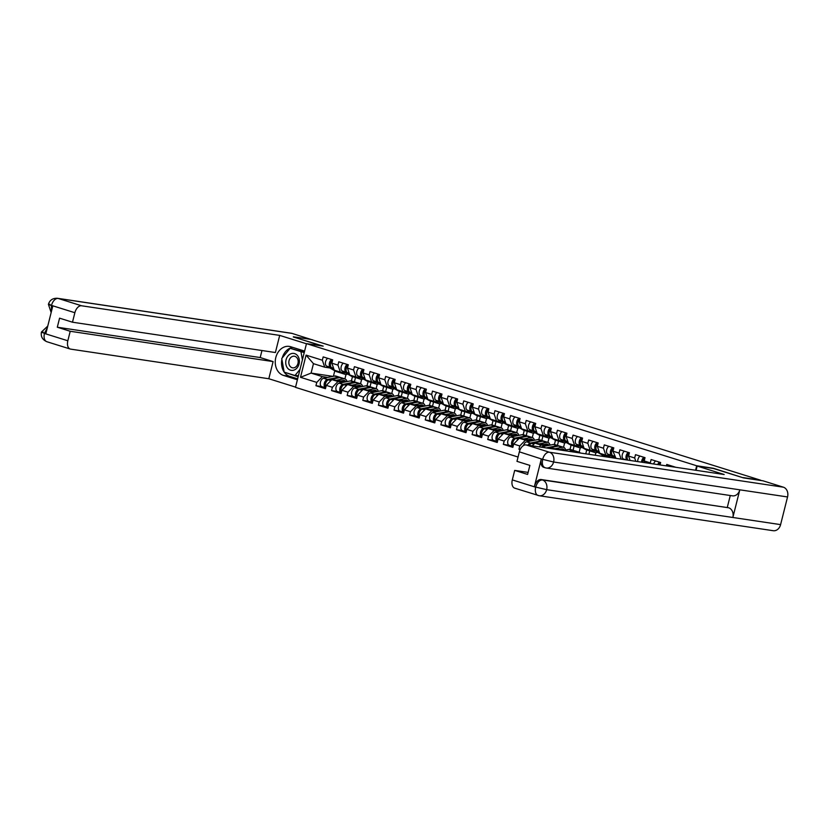 <?xml version="1.0" encoding="UTF-8"?>
<svg xmlns="http://www.w3.org/2000/svg" width="829" height="829" viewBox="0 0 829 829"><rect width="100%" height="100%" fill="white"/><g stroke="black" fill="none" stroke-linecap="round" stroke-linejoin="round"><path stroke-width="1.24" d="M743.198 477.805L713.406 468.271L696.702 465.774L306.481 343.631L295.497 387.361L518.052 457.028M601.999 456.261L602.351 454.852M585.761 453.836L586.735 449.96M570.041 449.359L571.119 445.08M554.425 444.479L555.503 440.189M538.809 439.588L539.886 435.298M523.192 434.697L524.26 430.406M507.576 429.805L508.643 425.526M491.949 424.925L493.027 420.635M476.333 420.034L477.411 415.743M460.717 415.142L461.794 410.852M445.1 410.251L446.178 405.972M429.484 405.371L430.562 401.081M413.868 400.48L414.946 396.189M398.252 395.588L399.329 391.298M382.635 390.697L383.713 386.418M367.019 385.817L368.097 381.527M696.702 465.774L695.583 470.24M675.863 467.297L666.744 464.447L666.392 465.877M530.788 440.976L525.368 440.168L519.793 445.95L518.954 449.266L520.135 449.629M519.793 445.95L513.679 444.033L512.85 447.349L503.338 444.375L509.068 445.235M515.172 436.095L509.752 435.277L504.177 441.059L503.338 444.375M504.177 441.059L498.063 439.152L497.234 442.468L487.721 439.484L493.452 440.344M499.555 431.204L494.136 430.396L488.561 436.168L487.721 439.484M488.561 436.168L482.447 434.261L481.618 437.577L472.105 434.603L477.836 435.453M483.939 426.313L478.52 425.505L472.934 431.287L472.105 434.603M472.934 431.287L466.831 429.37L466.002 432.686L456.489 429.712L462.219 430.562M468.323 421.422L462.903 420.614L457.318 426.396L456.489 429.712M457.318 426.396L451.214 424.489L450.385 427.795L440.873 424.821L446.603 425.681M452.707 416.541L447.287 415.723L441.702 421.505L440.873 424.821M441.702 421.505L435.598 419.598L434.769 422.914L425.256 419.93L430.987 420.79M437.09 411.65L431.671 410.842L426.085 416.624L425.256 419.93M426.085 416.624L419.982 414.707L419.153 418.023L409.64 415.049L415.37 415.899M421.474 406.759L416.054 405.951L410.469 411.733L409.64 415.049M410.469 411.733L404.365 409.816L403.536 413.132L394.024 410.158L399.754 411.018M405.858 401.868L400.438 401.06L394.853 406.842L394.024 410.158M394.853 406.842L388.749 404.935L387.92 408.241L378.407 405.267L384.138 406.127M390.241 396.987L384.822 396.169L379.236 401.951L378.407 405.267M379.236 401.951L373.133 400.044L372.294 403.36L362.791 400.376L368.511 401.236M374.625 392.096L369.206 391.288L363.62 397.07L362.791 400.376M363.62 397.07L357.517 395.153L356.677 398.469L347.175 395.495L352.895 396.345M359.009 387.205L353.579 386.397L348.004 392.179L347.175 395.495M348.004 392.179L341.9 390.262L341.061 393.578L331.559 390.604L337.279 391.464M343.393 382.314L337.963 381.506L332.388 387.288L331.559 390.604M332.388 387.288L326.284 385.381L325.445 388.697L315.942 385.713L321.662 386.573M327.766 377.433L322.346 376.625L316.771 382.397L315.942 385.713M316.771 382.397L300.502 377.309L306.077 355.123L322.346 360.221L324.719 367.185L329.88 367.962M660.039 464.934L660.64 462.53L651.128 459.556L650.299 462.872L644.195 460.955L645.024 457.649L635.511 454.665L634.682 457.981L628.579 456.074L629.408 452.758L619.895 449.784L619.066 453.09L612.963 451.183L613.792 447.867L604.279 444.893L603.45 448.209L597.336 446.292L598.175 442.976L588.663 440.002L587.834 443.318L581.72 441.411L582.559 438.095L573.046 435.111L572.217 438.427L566.103 436.52L566.943 433.204L557.43 430.23L556.601 433.546L550.487 431.629L551.326 428.313L541.814 425.339L540.974 428.655L534.871 426.738L535.71 423.422L526.197 420.448L525.358 423.764L519.255 421.857L520.084 418.541L510.581 415.557L509.742 418.873L503.638 416.966L504.467 413.65L494.965 410.676L494.125 413.992L488.022 412.075L488.851 408.759L479.349 405.785L478.509 409.101L472.406 407.184L473.235 403.878L463.732 400.894L462.893 404.21L456.789 402.303L457.618 398.987L448.106 396.013L447.277 399.319L441.173 397.412L442.002 394.096L432.489 391.122L431.66 394.438L425.557 392.521L426.386 389.205L416.873 386.231L416.044 389.547L409.94 387.63L410.769 384.324L401.257 381.34L400.428 384.656L394.324 382.749L395.153 379.433L385.64 376.459L384.811 379.765L378.708 377.858L379.537 374.542L370.024 371.568L369.195 374.884L363.081 372.967L363.921 369.651L354.408 366.677L353.579 369.993L347.465 368.086L348.304 364.77L338.792 361.786L337.963 365.102L331.849 363.195L332.688 359.879L323.175 356.905L322.346 360.221M650.299 462.872L650.516 463.515M644.195 460.955L644.765 462.655M634.682 457.981L635.822 461.318M628.579 456.074L630.071 460.458M615.947 458.344L612.963 451.183M619.066 453.09L621.118 459.121M603.45 448.209L605.823 455.173L610.994 455.95M605.823 455.173L599.719 453.266L597.336 446.292M587.834 443.318L590.207 450.292L595.377 451.059M590.207 450.292L584.103 448.375L581.72 441.411M605.118 456.727L605.357 455.795M572.217 438.427L574.59 445.401L579.751 446.168M574.59 445.401L568.487 443.484L566.103 436.52M595.232 455.245L595.875 452.707M588.88 454.302L589.74 450.903M564.87 450.178L550.497 448.033L553.741 449.049M556.601 433.546L558.974 440.51L564.134 441.287M558.974 440.51L552.87 438.603L550.487 431.629M576.424 452.437L577.854 452.147A6.591 3.99 -72.6 0 1 578.787 452.126A6.591 3.99 -72.6 0 1 579.16 452.209L580.259 447.815M573.046 450.292L574.124 446.012M546.404 445.867L540.985 445.059L539.223 446.883M549.254 445.297L534.881 443.142L540.985 445.059M540.974 428.655L543.358 435.619L548.518 436.396M543.358 435.619L537.254 433.712L534.871 426.738M555.036 448.717L562.238 447.266A6.591 3.99 -72.6 0 1 563.171 447.235A6.591 3.99 -72.6 0 1 563.533 447.318L564.642 442.924M557.43 445.401L558.508 441.132M534.881 443.142L532.28 445.847M533.638 440.406L519.265 438.261L525.368 440.168M525.358 423.764L527.741 430.738L532.902 431.505M527.741 430.738L521.638 428.821L519.255 421.857M539.42 443.826L546.622 442.375A6.591 3.99 -72.6 0 1 547.554 442.344A6.591 3.99 -72.6 0 1 547.917 442.427L549.026 438.033M541.814 440.52L542.881 436.241M519.265 438.261L513.679 444.033M518.021 435.515L503.649 433.37L509.752 435.277M509.742 418.873L512.125 425.847L517.286 426.614M512.125 425.847L506.011 423.93L503.638 416.966M523.804 438.935L531.006 437.484A6.591 3.99 -72.6 0 1 531.938 437.453A6.591 3.99 -72.6 0 1 532.301 437.536L533.399 433.152M526.197 435.629L527.265 431.349M503.649 433.37L498.063 439.152M502.405 430.624L488.032 428.479L494.136 430.396M494.125 413.992L496.509 420.956L501.669 421.733M496.509 420.956L490.395 419.049L488.022 412.075M508.187 434.044L515.389 432.593A6.591 3.99 -72.6 0 1 516.322 432.572A6.591 3.99 -72.6 0 1 516.685 432.655L517.783 428.261M510.581 430.738L511.648 426.458M488.032 428.479L482.447 434.261M486.789 425.743L472.416 423.588L478.52 425.505M478.509 409.101L480.893 416.065L486.053 416.842M480.893 416.065L474.779 414.158L472.406 407.184M492.571 429.163L499.763 427.712A6.591 3.99 -72.6 0 1 500.706 427.681A6.591 3.99 -72.6 0 1 501.068 427.764L502.167 423.37M494.965 425.847L496.032 421.578M472.416 423.588L466.831 429.37M471.173 420.852L456.8 418.707L462.903 420.614M462.893 404.21L465.276 411.184L470.437 411.951M465.276 411.184L459.162 409.267L456.789 402.303M476.955 424.272L484.146 422.821A6.591 3.99 -72.6 0 1 485.089 422.79A6.591 3.99 -72.6 0 1 485.452 422.873L486.55 418.479M479.349 420.966L480.416 416.686M456.8 418.707L451.214 424.489M455.556 415.961L441.183 413.816L447.287 415.723M447.277 399.319L449.66 406.293L454.82 407.06M449.66 406.293L443.546 404.376L441.173 397.412M461.338 419.381L468.53 417.93A6.591 3.99 -72.6 0 1 469.473 417.899A6.591 3.99 -72.6 0 1 469.836 417.992L470.934 413.598M463.722 416.075L464.8 411.795M441.183 413.816L435.598 419.598M439.94 411.08L425.557 408.925L431.671 410.842M431.66 394.438L434.033 401.402L439.204 402.179M434.033 401.402L427.93 399.495L425.557 392.521M445.722 414.49L452.914 413.049A6.591 3.99 -72.6 0 1 453.857 413.018A6.591 3.99 -72.6 0 1 454.219 413.101L455.318 408.707M448.106 411.184L449.183 406.904M425.557 408.925L419.982 414.707M424.324 406.189L409.94 404.034L416.054 405.951M416.044 389.547L418.417 396.511L423.588 397.288M418.417 396.511L412.314 394.604L409.94 387.63M430.106 409.609L437.297 408.158A6.591 3.99 -72.6 0 1 438.23 408.127A6.591 3.99 -72.6 0 1 438.603 408.21L439.702 403.816M432.489 406.303L433.567 402.024M409.94 404.034L404.365 409.816M408.707 401.298L394.324 399.153L400.438 401.06M400.428 384.656L402.801 391.63L407.972 392.397M402.801 391.63L396.697 389.713L394.324 382.749M414.49 404.718L421.681 403.267A6.591 3.99 -72.6 0 1 422.614 403.236A6.591 3.99 -72.6 0 1 422.987 403.319L424.085 398.936M416.873 401.412L417.951 397.132M394.324 399.153L388.749 404.935M393.081 396.407L378.708 394.262L384.822 396.169M384.811 379.765L387.184 386.739L392.355 387.516M387.184 386.739L381.081 384.832L378.708 377.858M398.873 399.827L406.065 398.376A6.591 3.99 -72.6 0 1 406.998 398.345A6.591 3.99 -72.6 0 1 407.371 398.438L408.469 394.044M401.257 396.521L402.334 392.241M378.708 394.262L373.133 400.044M377.464 391.526L363.092 389.371L369.206 391.288M369.195 374.884L371.568 381.848L376.739 382.625M371.568 381.848L365.465 379.941L363.081 372.967M383.247 394.946L390.449 393.495A6.591 3.99 -72.6 0 1 391.381 393.464A6.591 3.99 -72.6 0 1 391.754 393.547L392.853 389.153M385.64 391.63L386.718 387.35M363.092 389.371L357.517 395.153M361.848 386.635L347.475 384.49L353.579 386.397M353.579 369.993L355.952 376.967L361.123 377.734M355.952 376.967L349.848 375.05L347.465 368.086M376.128 388.656L377.236 384.262M370.024 386.749L371.102 382.47M347.475 384.49L341.9 390.262M346.232 381.744L331.859 379.599L337.963 381.506M337.963 365.102L340.336 372.076L345.506 372.843M340.336 372.076L334.232 370.159L331.849 363.195M352.014 385.164L359.216 383.713A6.591 3.99 -72.6 0 1 360.149 383.682A6.591 3.99 -72.6 0 1 360.522 383.765L361.62 379.381M354.408 381.858L355.486 377.578M331.859 379.599L326.284 385.381M351.403 380.925L352.48 376.635M333.02 376.376L311.082 373.091L322.346 376.625M324.719 367.185L313.455 363.662L311.082 373.091L300.502 377.309M336.398 380.273L343.6 378.822A6.591 3.99 -72.6 0 1 344.532 378.801A6.591 3.99 -72.6 0 1 344.905 378.884L346.004 374.49M334.792 370.76L333.403 376.293M306.077 355.123L313.455 363.662M306.481 343.631L323.186 346.128L293.311 336.978M293.352 336.792L310.782 339.393L760.67 480.219L743.24 477.608M518.954 449.266L520.218 449.453M341.393 372.231L344.771 374.169A6.591 3.99 107.4 0 0 345.258 374.376A6.591 3.99 107.4 0 0 345.62 374.459A6.591 3.99 107.4 0 0 347.589 374.045M336.999 371.029L339.714 372.584A6.591 3.99 107.4 0 0 340.201 372.791A6.591 3.99 107.4 0 0 340.564 372.884A6.591 3.99 107.4 0 0 340.823 372.905M331.548 359.527A4.352 2.632 107.4 0 0 329.31 363.61A4.352 2.632 107.4 0 0 330.46 367.288L333.921 369.268M327.704 358.315A4.352 2.632 107.4 0 0 325.455 362.408A4.352 2.632 107.4 0 0 326.605 366.086L335.859 371.371A6.591 3.99 107.4 0 0 336.346 371.589L340.201 372.791M330.45 364.75A2.632 1.596 -72.6 0 1 331.579 361.143M332.667 359.962A4.352 2.632 107.4 0 0 330.502 364.055A4.352 2.632 107.4 0 0 331.662 367.661L333.797 368.884M338.201 371.402L340.916 372.957A6.591 3.99 107.4 0 0 341.403 373.174L345.258 374.376M322.046 386.677A4.352 2.632 -72.6 0 1 321.807 386.625A4.352 2.632 -72.6 0 1 320.408 382.356A4.352 2.632 -72.6 0 1 323.538 378.283L334.688 376.034A6.591 3.99 -72.6 0 1 335.621 376.003A6.591 3.99 -72.6 0 1 335.994 376.097L339.849 377.299A6.591 3.99 -72.6 0 1 340.418 377.568M321.807 386.625L325.662 387.827A4.352 2.632 -72.6 0 1 324.263 383.568A4.352 2.632 -72.6 0 1 327.393 379.485L338.543 377.247A6.591 3.99 -72.6 0 1 339.476 377.216A6.591 3.99 -72.6 0 1 339.849 377.299M345.641 381.661A4.881 2.953 107.4 0 0 344.387 380.521A4.881 2.953 107.4 0 0 344.118 380.449A4.881 2.953 107.4 0 0 343.424 380.48L340.999 380.967M325.797 387.298A4.352 2.632 -72.6 0 1 325.776 382.884A4.352 2.632 -72.6 0 1 328.595 379.869L339.745 377.62A6.591 3.99 -72.6 0 1 340.678 377.589A6.591 3.99 -72.6 0 1 341.051 377.672L344.905 378.884A6.591 3.99 -72.6 0 1 347.019 381.589M326.46 381.547A2.632 1.596 107.4 0 0 325.331 385.143M291.103 353.703A8.57 6.787 -81.5 0 0 285.881 364.273A8.57 6.787 -81.5 0 0 294.005 370.086A8.57 6.787 -81.5 0 0 299.238 359.517A8.57 6.787 -81.5 0 0 291.103 353.703M292.502 356.429A5.865 4.642 -81.5 0 0 288.824 362.511A5.865 4.642 -81.5 0 0 292.637 367.838A5.865 4.642 -81.5 0 0 294.492 367.651A5.865 4.642 -81.5 0 0 298.181 361.558A5.865 4.642 -81.5 0 0 294.368 356.232A5.865 4.642 -81.5 0 0 292.502 356.429M298.44 375.63L294.969 375.506L284.16 372.128L281.746 358.511L290.15 348.284L300.958 351.662L302.409 359.848M290.15 348.284L304.222 352.605M300.015 369.361L294.969 375.506M304.139 352.138L300.958 351.662M304.606 351.092L290.668 346.729A14.829 11.751 -81.5 0 0 289.259 346.408A14.829 11.751 -81.5 0 0 275.601 358.439A14.829 11.751 -81.5 0 0 283.466 375.413L297.393 379.775M306.45 343.766L279.694 335.393L275.394 352.532L72.486 322.212L74.869 312.72L51.502 305.404L52.766 306.139L45.885 333.559L44.455 333.455L67.833 340.771A7.907 4.787 107.4 0 0 70.237 349.03A7.907 4.787 107.4 0 0 70.683 349.133L268.814 378.739L273.114 361.589L260.202 357.548L261.964 350.532M295.559 387.112L268.814 378.739M279.694 335.393L81.574 305.777A7.907 4.787 107.4 0 0 74.869 312.72M51.16 312.543L48.403 304.336C49.74 300.098 52.745 298.088 57.419 298.285L291.362 333.248A8.103 6.425 98.5 0 1 292.129 333.424L312.471 339.921M72.486 322.212L59.574 318.17L57.305 327.227L70.216 331.268L67.833 340.771M70.216 331.268L273.114 361.589M293.321 336.937L321.932 345.942M312.502 339.797L311.694 339.683M57.305 327.227L260.202 357.548M292.678 347.361A14.829 11.751 -81.5 0 0 282.254 357.9M281.901 359.351A14.829 11.751 -81.5 0 0 284.15 372.045M284.212 372.138A14.829 11.751 -81.5 0 0 289.756 376.356L283.466 375.413M297.642 378.822L289.756 376.356M284.637 372.273L298.15 376.78M304.326 352.18L290.554 348.346M295.632 375.61L298.243 376.428M286.409 372.832L284.689 372.573M51.46 311.352L51.419 305.725M50.072 304.378C47.522 304.088 47.937 304.45 51.305 305.486M43.118 332.046C40.569 331.755 40.973 332.149 44.351 333.217M697.148 466.053L724.183 474.52L526.052 444.914L549.43 452.23L783.364 487.183L762.991 480.81L743.499 477.898L713.468 468.499L697.148 466.053L696.08 470.323M515.161 488.26A7.907 4.787 -72.6 0 1 514.726 488.157A7.907 4.787 -72.6 0 1 512.312 479.898L514.695 470.395L528.125 472.406M783.364 487.183A8.103 6.425 98.5 0 1 787.55 496.954L739.81 489.825A8.103 6.425 98.5 0 1 732.473 495.846L546.28 468.022A8.103 6.425 98.5 0 1 545.503 467.846L546.28 468.022A8.103 6.425 98.5 0 0 553.617 462.002L542.829 459.401L519.358 451.846A7.907 4.787 -72.6 0 1 526.052 444.914M544.156 467.421A7.907 4.787 -72.6 0 1 543.71 467.318A7.907 4.787 -72.6 0 1 541.296 459.059L534.415 486.468A7.907 4.787 -72.6 0 1 541.109 479.535L728.66 507.783A8.103 6.425 98.5 0 1 732.857 517.483L780.597 524.622L787.55 496.954M780.597 524.622A8.103 6.425 98.5 0 1 773.25 530.715L539.306 495.752A8.103 6.425 98.5 0 1 538.539 495.576A7.907 4.787 -72.6 0 1 538.094 495.473A7.907 4.787 -72.6 0 1 535.689 487.214L534.415 486.468M541.109 479.535L542.467 479.96A8.103 6.425 98.5 0 1 546.663 489.659L732.857 517.483L739.81 489.825L553.617 462.002A8.103 6.425 98.5 0 0 549.43 452.23A7.907 4.787 107.4 0 0 542.736 459.162M514.695 470.395L527.607 474.437L529.886 465.39L516.975 461.349L519.358 451.846M727.302 507.358L730.276 495.524M728.66 507.783L542.467 479.96C539.555 479.929 537.316 482.24 535.762 486.892M514.726 488.157L539.306 495.752A8.103 6.425 98.5 0 0 546.663 489.659L535.876 487.131M357.009 377.122L360.387 379.05A6.591 3.99 107.4 0 0 360.874 379.267A6.591 3.99 107.4 0 0 361.237 379.35A6.591 3.99 107.4 0 0 363.206 378.926M352.615 375.92L355.33 377.475A6.591 3.99 107.4 0 0 355.817 377.682A6.591 3.99 107.4 0 0 356.18 377.765A6.591 3.99 107.4 0 0 356.439 377.796M347.175 364.408A4.352 2.632 107.4 0 0 344.926 368.501A4.352 2.632 107.4 0 0 346.076 372.18L349.537 374.159M343.32 363.206A4.352 2.632 107.4 0 0 341.071 367.288A4.352 2.632 107.4 0 0 342.222 370.967L351.475 376.262A6.591 3.99 107.4 0 0 351.962 376.48L355.817 377.682M346.066 369.63A2.632 1.596 -72.6 0 1 347.196 366.035M348.284 364.853A4.352 2.632 107.4 0 0 346.118 368.946A4.352 2.632 107.4 0 0 347.278 372.553L349.413 373.775M353.817 376.293L356.532 377.848A6.591 3.99 107.4 0 0 357.019 378.055L360.874 379.267M372.625 382.003L376.003 383.941A6.591 3.99 107.4 0 0 376.49 384.159A6.591 3.99 107.4 0 0 376.853 384.241A6.591 3.99 107.4 0 0 378.822 383.817M368.231 380.801L370.946 382.356A6.591 3.99 107.4 0 0 371.433 382.573A6.591 3.99 107.4 0 0 371.796 382.656A6.591 3.99 107.4 0 0 372.055 382.677M362.791 369.299A4.352 2.632 107.4 0 0 360.542 373.382A4.352 2.632 107.4 0 0 361.693 377.06L365.164 379.05M358.936 368.097A4.352 2.632 107.4 0 0 356.698 372.18A4.352 2.632 107.4 0 0 357.838 375.858L367.092 381.153A6.591 3.99 107.4 0 0 367.579 381.361L371.433 382.573M361.682 374.521A2.632 1.596 -72.6 0 1 362.812 370.915M363.9 369.744A4.352 2.632 107.4 0 0 361.734 373.827A4.352 2.632 107.4 0 0 362.895 377.444L365.029 378.656M369.433 381.185L372.148 382.739A6.591 3.99 107.4 0 0 372.635 382.946L376.49 384.159M388.241 386.894L391.62 388.832A6.591 3.99 107.4 0 0 392.107 389.039A6.591 3.99 107.4 0 0 392.469 389.122A6.591 3.99 107.4 0 0 394.449 388.708M383.848 385.692L386.563 387.247A6.591 3.99 107.4 0 0 387.05 387.464A6.591 3.99 107.4 0 0 387.412 387.547A6.591 3.99 107.4 0 0 387.671 387.568M378.407 374.19A4.352 2.632 107.4 0 0 376.169 378.273A4.352 2.632 107.4 0 0 377.309 381.951L380.78 383.941M374.553 372.977A4.352 2.632 107.4 0 0 372.314 377.071A4.352 2.632 107.4 0 0 373.454 380.749L382.708 386.045A6.591 3.99 107.4 0 0 383.195 386.252L387.05 387.464M377.309 379.413A2.632 1.596 -72.6 0 1 378.428 375.806M379.516 374.635A4.352 2.632 107.4 0 0 377.361 378.718A4.352 2.632 107.4 0 0 378.511 382.335L380.646 383.547M385.05 386.076L387.765 387.62A6.591 3.99 107.4 0 0 388.252 387.837L392.107 389.039M403.858 391.785L407.236 393.723A6.591 3.99 107.4 0 0 407.723 393.93A6.591 3.99 107.4 0 0 408.086 394.013A6.591 3.99 107.4 0 0 410.065 393.599M399.464 390.583L402.179 392.138A6.591 3.99 107.4 0 0 402.666 392.345A6.591 3.99 107.4 0 0 403.039 392.428A6.591 3.99 107.4 0 0 403.288 392.459M394.024 379.081A4.352 2.632 107.4 0 0 391.785 383.164A4.352 2.632 107.4 0 0 392.925 386.842L396.397 388.822M390.169 377.869A4.352 2.632 107.4 0 0 387.931 381.962A4.352 2.632 107.4 0 0 389.07 385.64L398.324 390.925A6.591 3.99 107.4 0 0 398.811 391.143L402.666 392.345M392.925 384.293A2.632 1.596 -72.6 0 1 394.044 380.698M395.132 379.516A4.352 2.632 107.4 0 0 392.977 383.609A4.352 2.632 107.4 0 0 394.127 387.216L396.262 388.438M400.666 390.956L403.381 392.511A6.591 3.99 107.4 0 0 403.868 392.728L407.723 393.93M419.474 396.676L422.852 398.604A6.591 3.99 107.4 0 0 423.339 398.822A6.591 3.99 107.4 0 0 423.702 398.904A6.591 3.99 107.4 0 0 425.681 398.48M415.08 395.474L417.795 397.029A6.591 3.99 107.4 0 0 418.282 397.236A6.591 3.99 107.4 0 0 418.655 397.319A6.591 3.99 107.4 0 0 418.904 397.35M409.64 383.962A4.352 2.632 107.4 0 0 407.402 388.055A4.352 2.632 107.4 0 0 408.542 391.734L412.013 393.713M405.785 382.76A4.352 2.632 107.4 0 0 403.547 386.842A4.352 2.632 107.4 0 0 404.687 390.521L413.94 395.816A6.591 3.99 107.4 0 0 414.427 396.034L418.282 397.236M408.542 389.184A2.632 1.596 -72.6 0 1 409.661 385.589M410.749 384.407A4.352 2.632 107.4 0 0 408.593 388.5A4.352 2.632 107.4 0 0 409.744 392.107L411.878 393.329M416.282 395.847L418.997 397.402A6.591 3.99 107.4 0 0 419.484 397.609L423.339 398.822M337.662 391.568A4.352 2.632 -72.6 0 1 337.424 391.506A4.352 2.632 -72.6 0 1 336.025 387.247A4.352 2.632 -72.6 0 1 339.154 383.174L350.304 380.925A6.591 3.99 -72.6 0 1 351.237 380.894A6.591 3.99 -72.6 0 1 351.61 380.977L355.465 382.19A6.591 3.99 -72.6 0 1 356.035 382.449M337.424 391.506L341.279 392.718A4.352 2.632 -72.6 0 1 339.88 388.449A4.352 2.632 -72.6 0 1 343.009 384.376L354.159 382.128A6.591 3.99 -72.6 0 1 355.092 382.107A6.591 3.99 -72.6 0 1 355.465 382.19M361.257 386.542A4.881 2.953 107.4 0 0 360.004 385.402A4.881 2.953 107.4 0 0 359.734 385.34A4.881 2.953 107.4 0 0 359.04 385.361L356.615 385.848M341.413 392.179A4.352 2.632 -72.6 0 1 341.393 387.765A4.352 2.632 -72.6 0 1 344.211 384.749L355.361 382.511A6.591 3.99 -72.6 0 1 356.294 382.48A6.591 3.99 -72.6 0 1 356.667 382.563L360.522 383.765A6.591 3.99 -72.6 0 1 362.636 386.48M342.076 386.428A2.632 1.596 107.4 0 0 340.947 390.034M353.278 396.459A4.352 2.632 -72.6 0 1 353.04 396.397A4.352 2.632 -72.6 0 1 351.651 392.138A4.352 2.632 -72.6 0 1 354.781 388.055L365.921 385.817A6.591 3.99 -72.6 0 1 366.853 385.786A6.591 3.99 -72.6 0 1 367.226 385.868L371.081 387.07A6.591 3.99 -72.6 0 1 371.651 387.34M353.04 396.397L356.895 397.609A4.352 2.632 -72.6 0 1 355.496 393.34A4.352 2.632 -72.6 0 1 358.625 389.267L369.775 387.019A6.591 3.99 -72.6 0 1 370.708 386.988A6.591 3.99 -72.6 0 1 371.081 387.07M376.874 391.433A4.881 2.953 107.4 0 0 375.62 390.293A4.881 2.953 107.4 0 0 375.35 390.231A4.881 2.953 107.4 0 0 374.656 390.252L372.242 390.739M357.03 397.07A4.352 2.632 -72.6 0 1 357.009 392.656A4.352 2.632 -72.6 0 1 359.827 389.64L370.977 387.392A6.591 3.99 -72.6 0 1 371.91 387.371A6.591 3.99 -72.6 0 1 372.283 387.454L376.138 388.656A6.591 3.99 -72.6 0 1 378.262 391.361M367.63 390.055L374.832 388.604A6.591 3.99 -72.6 0 1 375.765 388.573A6.591 3.99 -72.6 0 1 376.138 388.656M357.693 391.319A2.632 1.596 107.4 0 0 356.563 394.925M368.895 401.34A4.352 2.632 -72.6 0 1 368.656 401.288A4.352 2.632 -72.6 0 1 367.268 397.018A4.352 2.632 -72.6 0 1 370.397 392.946L381.537 390.697A6.591 3.99 -72.6 0 1 382.47 390.677A6.591 3.99 -72.6 0 1 382.843 390.76L386.697 391.962A6.591 3.99 -72.6 0 1 387.267 392.231M368.656 401.288L372.511 402.49A4.352 2.632 -72.6 0 1 372.511 402.49A4.352 2.632 -72.6 0 1 371.123 398.231A4.352 2.632 -72.6 0 1 374.252 394.158L385.392 391.91A6.591 3.99 -72.6 0 1 386.324 391.879A6.591 3.99 -72.6 0 1 386.697 391.962M392.49 396.324A4.881 2.953 107.4 0 0 391.236 395.184A4.881 2.953 107.4 0 0 390.967 395.122A4.881 2.953 107.4 0 0 390.272 395.143L387.858 395.63M372.646 401.961A4.352 2.632 -72.6 0 1 372.625 397.547A4.352 2.632 -72.6 0 1 375.444 394.531L386.594 392.283A6.591 3.99 -72.6 0 1 387.526 392.252A6.591 3.99 -72.6 0 1 387.899 392.335L391.754 393.547A6.591 3.99 -72.6 0 1 393.879 396.252M373.309 396.21A2.632 1.596 107.4 0 0 372.18 399.806M384.511 406.231A4.352 2.632 -72.6 0 1 384.273 406.179A4.352 2.632 -72.6 0 1 382.884 401.91A4.352 2.632 -72.6 0 1 386.013 397.837L397.153 395.588A6.591 3.99 -72.6 0 1 398.096 395.557A6.591 3.99 -72.6 0 1 398.459 395.64L402.314 396.853A6.591 3.99 -72.6 0 1 402.894 397.122M384.273 406.179L388.127 407.381A4.352 2.632 -72.6 0 1 386.739 403.112A4.352 2.632 -72.6 0 1 389.868 399.039L401.008 396.801A6.591 3.99 -72.6 0 1 401.941 396.77A6.591 3.99 -72.6 0 1 402.314 396.853M408.117 401.215A4.881 2.953 107.4 0 0 406.852 400.065A4.881 2.953 107.4 0 0 406.583 400.003A4.881 2.953 107.4 0 0 405.889 400.034L403.474 400.521M388.262 406.852A4.352 2.632 -72.6 0 1 388.241 402.438A4.352 2.632 -72.6 0 1 391.07 399.423L402.21 397.174A6.591 3.99 -72.6 0 1 403.143 397.143A6.591 3.99 -72.6 0 1 403.516 397.226L407.371 398.438A6.591 3.99 -72.6 0 1 409.495 401.143M388.925 401.101A2.632 1.596 107.4 0 0 387.796 404.697M400.127 411.122A4.352 2.632 -72.6 0 1 399.889 411.06A4.352 2.632 -72.6 0 1 398.5 406.801A4.352 2.632 -72.6 0 1 401.63 402.728L412.769 400.48A6.591 3.99 -72.6 0 1 413.712 400.448A6.591 3.99 -72.6 0 1 414.075 400.531L417.93 401.744A6.591 3.99 -72.6 0 1 418.51 402.003M399.889 411.06L403.744 412.272A4.352 2.632 -72.6 0 1 402.355 408.003A4.352 2.632 -72.6 0 1 405.485 403.93L416.624 401.682A6.591 3.99 -72.6 0 1 417.567 401.65A6.591 3.99 -72.6 0 1 417.93 401.744M423.733 406.096A4.881 2.953 107.4 0 0 422.469 404.956A4.881 2.953 107.4 0 0 422.199 404.894A4.881 2.953 107.4 0 0 421.505 404.915L419.091 405.402M403.878 411.733A4.352 2.632 -72.6 0 1 403.858 407.319A4.352 2.632 -72.6 0 1 406.687 404.303L417.826 402.065A6.591 3.99 -72.6 0 1 418.759 402.034A6.591 3.99 -72.6 0 1 419.132 402.117L422.987 403.319A6.591 3.99 -72.6 0 1 425.111 406.023M404.542 405.982A2.632 1.596 107.4 0 0 403.412 409.588M435.09 401.557L438.468 403.495A6.591 3.99 107.4 0 0 438.955 403.702A6.591 3.99 107.4 0 0 439.329 403.796A6.591 3.99 107.4 0 0 441.297 403.371M430.697 400.355L433.412 401.91A6.591 3.99 107.4 0 0 433.899 402.127A6.591 3.99 107.4 0 0 434.272 402.21A6.591 3.99 107.4 0 0 434.52 402.231M425.256 388.853A4.352 2.632 107.4 0 0 423.018 392.936A4.352 2.632 107.4 0 0 424.158 396.614L427.629 398.604M421.401 387.651A4.352 2.632 107.4 0 0 419.163 391.734A4.352 2.632 107.4 0 0 420.313 395.412L429.557 400.708A6.591 3.99 107.4 0 0 430.044 400.915L433.899 402.127M424.158 394.076A2.632 1.596 -72.6 0 1 425.277 390.469M426.365 389.298A4.352 2.632 107.4 0 0 424.21 393.381A4.352 2.632 107.4 0 0 425.36 396.998L427.495 398.21M431.899 400.739L434.614 402.293A6.591 3.99 107.4 0 0 435.101 402.5L438.955 403.702M415.743 416.013A4.352 2.632 -72.6 0 1 415.505 415.951A4.352 2.632 -72.6 0 1 414.117 411.692A4.352 2.632 -72.6 0 1 417.246 407.609L428.386 405.371A6.591 3.99 -72.6 0 1 429.329 405.34A6.591 3.99 -72.6 0 1 429.691 405.422L433.546 406.624A6.591 3.99 -72.6 0 1 434.127 406.894M415.505 415.951L419.36 417.163A4.352 2.632 -72.6 0 1 419.36 417.163A4.352 2.632 -72.6 0 1 417.971 412.894A4.352 2.632 -72.6 0 1 421.101 408.821L432.241 406.573A6.591 3.99 -72.6 0 1 433.184 406.542A6.591 3.99 -72.6 0 1 433.546 406.624M439.349 410.987A4.881 2.953 107.4 0 0 438.095 409.847A4.881 2.953 107.4 0 0 437.816 409.785A4.881 2.953 107.4 0 0 437.132 409.806L434.707 410.293M419.505 416.624A4.352 2.632 -72.6 0 1 419.474 412.21A4.352 2.632 -72.6 0 1 422.303 409.194L433.443 406.946A6.591 3.99 -72.6 0 1 434.386 406.925A6.591 3.99 -72.6 0 1 434.748 407.008L438.603 408.21A6.591 3.99 -72.6 0 1 440.727 410.915M420.158 410.873A2.632 1.596 107.4 0 0 419.028 414.479M450.707 406.448L454.085 408.386A6.591 3.99 107.4 0 0 454.572 408.593A6.591 3.99 107.4 0 0 454.945 408.676A6.591 3.99 107.4 0 0 456.914 408.262M446.313 405.246L449.028 406.801A6.591 3.99 107.4 0 0 449.515 407.008A6.591 3.99 107.4 0 0 449.888 407.101A6.591 3.99 107.4 0 0 450.137 407.122M440.873 393.744A4.352 2.632 107.4 0 0 438.634 397.827A4.352 2.632 107.4 0 0 439.784 401.505L443.246 403.485M437.018 392.531A4.352 2.632 107.4 0 0 434.779 396.625A4.352 2.632 107.4 0 0 435.93 400.303L445.173 405.599A6.591 3.99 107.4 0 0 445.66 405.806L449.515 407.008M439.774 398.967A2.632 1.596 -72.6 0 1 440.904 395.36M441.981 394.179A4.352 2.632 107.4 0 0 439.826 398.272A4.352 2.632 107.4 0 0 440.976 401.878L443.111 403.101M447.515 405.619L450.23 407.174A6.591 3.99 107.4 0 0 450.717 407.391L454.572 408.593M431.36 420.894A4.352 2.632 -72.6 0 1 431.121 420.842A4.352 2.632 -72.6 0 1 429.733 416.572A4.352 2.632 -72.6 0 1 432.862 412.5L444.002 410.251A6.591 3.99 -72.6 0 1 444.945 410.231A6.591 3.99 -72.6 0 1 445.308 410.314L449.163 411.516A6.591 3.99 -72.6 0 1 449.743 411.785M431.121 420.842L434.976 422.044A4.352 2.632 -72.6 0 1 434.976 422.044A4.352 2.632 -72.6 0 1 433.588 417.785A4.352 2.632 -72.6 0 1 436.717 413.702L447.857 411.464A6.591 3.99 -72.6 0 1 448.8 411.433A6.591 3.99 -72.6 0 1 449.163 411.516M454.966 415.878A4.881 2.953 107.4 0 0 453.712 414.738A4.881 2.953 107.4 0 0 453.432 414.676A4.881 2.953 107.4 0 0 452.748 414.697L450.323 415.184M435.121 421.515A4.352 2.632 -72.6 0 1 435.09 417.101A4.352 2.632 -72.6 0 1 437.919 414.085L449.059 411.837A6.591 3.99 -72.6 0 1 450.002 411.806A6.591 3.99 -72.6 0 1 450.365 411.889L454.219 413.101A6.591 3.99 -72.6 0 1 456.344 415.806M435.774 415.764A2.632 1.596 107.4 0 0 434.645 419.36M466.323 411.339L469.701 413.267A6.591 3.99 107.4 0 0 470.188 413.484A6.591 3.99 107.4 0 0 470.561 413.567A6.591 3.99 107.4 0 0 472.53 413.153M461.94 410.137L464.644 411.692A6.591 3.99 107.4 0 0 465.131 411.899A6.591 3.99 107.4 0 0 465.504 411.982A6.591 3.99 107.4 0 0 465.753 412.013M456.489 398.635A4.352 2.632 107.4 0 0 454.251 402.718A4.352 2.632 107.4 0 0 455.401 406.397L458.862 408.376M452.634 397.423A4.352 2.632 107.4 0 0 450.396 401.505A4.352 2.632 107.4 0 0 451.546 405.184L460.8 410.479A6.591 3.99 107.4 0 0 461.276 410.697L465.131 411.899M455.39 403.847A2.632 1.596 -72.6 0 1 456.52 400.252M457.598 399.07A4.352 2.632 107.4 0 0 455.442 403.163A4.352 2.632 107.4 0 0 456.603 406.77L458.727 407.992M463.131 410.51L465.846 412.065A6.591 3.99 107.4 0 0 466.333 412.282L470.188 413.484M446.986 425.785A4.352 2.632 -72.6 0 1 446.738 425.733A4.352 2.632 -72.6 0 1 445.349 421.464A4.352 2.632 -72.6 0 1 448.479 417.391L459.629 415.142A6.591 3.99 -72.6 0 1 460.561 415.111A6.591 3.99 -72.6 0 1 460.924 415.194L464.779 416.407A6.591 3.99 -72.6 0 1 465.359 416.676M446.738 425.733L450.593 426.935A4.352 2.632 -72.6 0 1 450.593 426.935A4.352 2.632 -72.6 0 1 449.204 422.666A4.352 2.632 -72.6 0 1 452.333 418.593L463.473 416.355A6.591 3.99 -72.6 0 1 464.416 416.324A6.591 3.99 -72.6 0 1 464.779 416.407M470.582 420.759A4.881 2.953 107.4 0 0 469.328 419.619A4.881 2.953 107.4 0 0 469.048 419.557A4.881 2.953 107.4 0 0 468.364 419.578L465.939 420.075M450.738 426.407A4.352 2.632 -72.6 0 1 450.717 421.982A4.352 2.632 -72.6 0 1 453.536 418.977L464.675 416.728A6.591 3.99 -72.6 0 1 465.618 416.697A6.591 3.99 -72.6 0 1 465.981 416.78L469.836 417.992A6.591 3.99 -72.6 0 1 471.96 420.697M451.39 420.645A2.632 1.596 107.4 0 0 450.261 424.251M481.939 416.231L485.317 418.158A6.591 3.99 107.4 0 0 485.804 418.376A6.591 3.99 107.4 0 0 486.177 418.458A6.591 3.99 107.4 0 0 488.146 418.034M477.556 415.028L480.271 416.572A6.591 3.99 107.4 0 0 480.747 416.79A6.591 3.99 107.4 0 0 481.121 416.873A6.591 3.99 107.4 0 0 481.369 416.894M472.105 403.516A4.352 2.632 107.4 0 0 469.867 407.609A4.352 2.632 107.4 0 0 471.017 411.288L474.478 413.267M468.25 402.314A4.352 2.632 107.4 0 0 466.012 406.397A4.352 2.632 107.4 0 0 467.162 410.075L476.416 415.37A6.591 3.99 107.4 0 0 476.893 415.588L480.747 416.79M471.007 408.738A2.632 1.596 -72.6 0 1 472.136 405.143M473.214 403.961A4.352 2.632 107.4 0 0 471.059 408.055A4.352 2.632 107.4 0 0 472.219 411.661L474.343 412.883M478.758 415.402L481.462 416.956A6.591 3.99 107.4 0 0 481.95 417.163L485.804 418.376M462.603 430.676A4.352 2.632 -72.6 0 1 462.354 430.614A4.352 2.632 -72.6 0 1 460.965 426.355A4.352 2.632 -72.6 0 1 464.095 422.282L475.245 420.034A6.591 3.99 -72.6 0 1 476.178 420.002A6.591 3.99 -72.6 0 1 476.54 420.085L480.395 421.298A6.591 3.99 -72.6 0 1 480.975 421.557M462.354 430.614L466.209 431.826A4.352 2.632 -72.6 0 1 466.209 431.826A4.352 2.632 -72.6 0 1 464.82 427.557A4.352 2.632 -72.6 0 1 467.95 423.484L479.1 421.236A6.591 3.99 -72.6 0 1 480.032 421.205A6.591 3.99 -72.6 0 1 480.395 421.298M486.198 425.65A4.881 2.953 107.4 0 0 484.944 424.51A4.881 2.953 107.4 0 0 484.664 424.448A4.881 2.953 107.4 0 0 483.981 424.469L481.556 424.956M466.354 431.287A4.352 2.632 -72.6 0 1 466.333 426.873A4.352 2.632 -72.6 0 1 469.152 423.857L480.292 421.619A6.591 3.99 -72.6 0 1 481.234 421.588A6.591 3.99 -72.6 0 1 481.597 421.671L485.452 422.873A6.591 3.99 -72.6 0 1 487.576 425.578M467.007 425.536A2.632 1.596 107.4 0 0 465.877 429.142M497.555 421.111L500.934 423.049A6.591 3.99 107.4 0 0 501.421 423.256A6.591 3.99 107.4 0 0 501.794 423.35A6.591 3.99 107.4 0 0 503.763 422.925M493.172 419.909L495.887 421.464A6.591 3.99 107.4 0 0 496.364 421.681A6.591 3.99 107.4 0 0 496.737 421.764A6.591 3.99 107.4 0 0 496.985 421.785M487.721 408.407A4.352 2.632 107.4 0 0 485.483 412.49A4.352 2.632 107.4 0 0 486.633 416.168L490.094 418.158M483.867 407.205A4.352 2.632 107.4 0 0 481.628 411.288A4.352 2.632 107.4 0 0 482.779 414.966L492.032 420.262A6.591 3.99 107.4 0 0 492.519 420.469L496.364 421.681M486.623 413.63A2.632 1.596 -72.6 0 1 487.753 410.023M488.83 408.852A4.352 2.632 107.4 0 0 486.675 412.935A4.352 2.632 107.4 0 0 487.835 416.552L489.96 417.764M494.374 420.293L497.089 421.837A6.591 3.99 107.4 0 0 497.566 422.054L501.421 423.256M478.219 435.557A4.352 2.632 -72.6 0 1 477.97 435.505A4.352 2.632 -72.6 0 1 476.582 431.235A4.352 2.632 -72.6 0 1 479.711 427.163L490.861 424.925A6.591 3.99 -72.6 0 1 491.794 424.894A6.591 3.99 -72.6 0 1 492.157 424.976L496.011 426.179A6.591 3.99 -72.6 0 1 496.592 426.448M481.836 436.717A4.352 2.632 -72.6 0 1 481.825 436.707A4.352 2.632 -72.6 0 1 480.437 432.448A4.352 2.632 -72.6 0 1 483.566 428.375L494.716 426.127A6.591 3.99 -72.6 0 1 495.649 426.096A6.591 3.99 -72.6 0 1 496.011 426.179M501.814 430.541A4.881 2.953 107.4 0 0 500.561 429.401A4.881 2.953 107.4 0 0 500.291 429.339A4.881 2.953 107.4 0 0 499.597 429.36L497.172 429.847M481.97 436.178A4.352 2.632 -72.6 0 1 481.95 431.764A4.352 2.632 -72.6 0 1 484.768 428.748L495.918 426.5A6.591 3.99 -72.6 0 1 496.851 426.469A6.591 3.99 -72.6 0 1 497.213 426.562L501.068 427.764A6.591 3.99 -72.6 0 1 503.193 430.469M482.623 430.427A2.632 1.596 107.4 0 0 481.494 434.023M513.172 426.002L516.56 427.94A6.591 3.99 107.4 0 0 517.037 428.147A6.591 3.99 107.4 0 0 517.41 428.23A6.591 3.99 107.4 0 0 519.379 427.816M508.788 424.8L511.503 426.355A6.591 3.99 107.4 0 0 511.99 426.562A6.591 3.99 107.4 0 0 512.353 426.655A6.591 3.99 107.4 0 0 512.602 426.676M503.338 413.298A4.352 2.632 107.4 0 0 501.099 417.381A4.352 2.632 107.4 0 0 502.25 421.059L505.711 423.039M499.483 412.086A4.352 2.632 107.4 0 0 497.245 416.179A4.352 2.632 107.4 0 0 498.395 419.857L507.649 425.153A6.591 3.99 107.4 0 0 508.136 425.36L511.99 426.562M502.239 418.521A2.632 1.596 -72.6 0 1 503.369 414.914M504.446 413.733A4.352 2.632 107.4 0 0 502.291 417.826A4.352 2.632 107.4 0 0 503.452 421.433L505.576 422.655M509.99 425.173L512.705 426.728A6.591 3.99 107.4 0 0 513.182 426.945L517.037 428.147M493.835 440.448A4.352 2.632 -72.6 0 1 493.587 440.396A4.352 2.632 -72.6 0 1 492.198 436.127A4.352 2.632 -72.6 0 1 495.327 432.054L506.478 429.805A6.591 3.99 -72.6 0 1 507.41 429.774A6.591 3.99 -72.6 0 1 507.773 429.868L511.628 431.07A6.591 3.99 -72.6 0 1 512.208 431.339M493.587 440.396L497.441 441.598A4.352 2.632 -72.6 0 1 497.441 441.598A4.352 2.632 -72.6 0 1 496.053 437.339A4.352 2.632 -72.6 0 1 499.182 433.256L510.332 431.018A6.591 3.99 -72.6 0 1 511.265 430.987A6.591 3.99 -72.6 0 1 511.628 431.07M517.431 435.432A4.881 2.953 107.4 0 0 516.177 434.292A4.881 2.953 107.4 0 0 515.907 434.23A4.881 2.953 107.4 0 0 515.213 434.251L512.788 434.738M497.587 441.069A4.352 2.632 -72.6 0 1 497.566 436.655A4.352 2.632 -72.6 0 1 500.384 433.64L511.534 431.391A6.591 3.99 -72.6 0 1 512.467 431.36A6.591 3.99 -72.6 0 1 512.83 431.443L516.685 432.655A6.591 3.99 -72.6 0 1 518.809 435.36M498.239 435.318A2.632 1.596 107.4 0 0 497.12 438.914M528.798 430.893L532.177 432.821A6.591 3.99 107.4 0 0 532.653 433.039A6.591 3.99 107.4 0 0 533.026 433.121A6.591 3.99 107.4 0 0 534.995 432.707M524.405 429.691L527.12 431.246A6.591 3.99 107.4 0 0 527.607 431.453A6.591 3.99 107.4 0 0 527.969 431.536A6.591 3.99 107.4 0 0 528.218 431.567M518.954 418.189A4.352 2.632 107.4 0 0 516.716 422.272A4.352 2.632 107.4 0 0 517.866 425.951L521.327 427.93M515.099 416.977A4.352 2.632 107.4 0 0 512.861 421.059A4.352 2.632 107.4 0 0 514.011 424.738L523.265 430.033A6.591 3.99 107.4 0 0 523.752 430.251L527.607 431.453M517.856 423.401A2.632 1.596 -72.6 0 1 518.985 419.806M520.063 418.624A4.352 2.632 107.4 0 0 517.907 422.717A4.352 2.632 107.4 0 0 519.068 426.324L521.192 427.546M525.607 430.064L528.322 431.619A6.591 3.99 107.4 0 0 528.809 431.826L532.653 433.039M509.452 445.339A4.352 2.632 -72.6 0 1 509.203 445.287A4.352 2.632 -72.6 0 1 507.814 441.018A4.352 2.632 -72.6 0 1 510.944 436.945L522.094 434.697A6.591 3.99 -72.6 0 1 523.026 434.665A6.591 3.99 -72.6 0 1 523.4 434.748L527.244 435.961A6.591 3.99 -72.6 0 1 527.824 436.23M509.203 445.287L513.058 446.489A4.352 2.632 -72.6 0 1 513.058 446.489A4.352 2.632 -72.6 0 1 511.669 442.22A4.352 2.632 -72.6 0 1 514.799 438.147L525.949 435.899A6.591 3.99 -72.6 0 1 526.881 435.878A6.591 3.99 -72.6 0 1 527.244 435.961M533.047 440.313A4.881 2.953 107.4 0 0 531.793 439.173A4.881 2.953 107.4 0 0 531.524 439.111A4.881 2.953 107.4 0 0 530.829 439.132L528.405 439.619M513.203 445.95A4.352 2.632 -72.6 0 1 513.182 441.536A4.352 2.632 -72.6 0 1 516.001 438.52L527.151 436.282A6.591 3.99 -72.6 0 1 528.083 436.251A6.591 3.99 -72.6 0 1 528.446 436.334L532.301 437.536A6.591 3.99 -72.6 0 1 534.425 440.251M513.856 440.199A2.632 1.596 107.4 0 0 512.736 443.805M544.415 435.785L547.793 437.712A6.591 3.99 107.4 0 0 548.28 437.93A6.591 3.99 107.4 0 0 548.643 438.013A6.591 3.99 107.4 0 0 550.611 437.588M540.021 434.583L542.736 436.127A6.591 3.99 107.4 0 0 543.223 436.344A6.591 3.99 107.4 0 0 543.586 436.427A6.591 3.99 107.4 0 0 543.845 436.448M534.57 423.07A4.352 2.632 107.4 0 0 532.332 427.163A4.352 2.632 107.4 0 0 533.482 430.842L536.943 432.821M530.715 421.868A4.352 2.632 107.4 0 0 528.477 425.951A4.352 2.632 107.4 0 0 529.627 429.629L538.881 434.924A6.591 3.99 107.4 0 0 539.368 435.132L543.223 436.344M533.472 428.292A2.632 1.596 -72.6 0 1 534.601 424.697M535.679 423.515A4.352 2.632 107.4 0 0 533.524 427.609A4.352 2.632 107.4 0 0 534.684 431.215L536.819 432.437M541.223 434.956L543.938 436.51A6.591 3.99 107.4 0 0 544.425 436.717L548.28 437.93M523.534 445.505A4.352 2.632 -72.6 0 1 526.56 441.826L537.71 439.588A6.591 3.99 -72.6 0 1 538.643 439.557A6.591 3.99 -72.6 0 1 539.016 439.639L542.871 440.852A6.591 3.99 -72.6 0 1 543.441 441.111M527.98 445.204A4.352 2.632 -72.6 0 1 530.415 443.038L541.565 440.79A6.591 3.99 -72.6 0 1 542.498 440.759A6.591 3.99 -72.6 0 1 542.871 440.852M548.663 445.204A4.881 2.953 107.4 0 0 547.409 444.064A4.881 2.953 107.4 0 0 547.14 444.002A4.881 2.953 107.4 0 0 546.446 444.023L544.021 444.51M529.285 445.391A4.352 2.632 -72.6 0 1 531.617 443.411L542.767 441.173A6.591 3.99 -72.6 0 1 543.7 441.142A6.591 3.99 -72.6 0 1 544.062 441.225L547.917 442.427A6.591 3.99 -72.6 0 1 550.041 445.132M560.031 440.665L563.409 442.603A6.591 3.99 107.4 0 0 563.896 442.81A6.591 3.99 107.4 0 0 564.259 442.893A6.591 3.99 107.4 0 0 566.228 442.479M555.637 439.463L558.352 441.018A6.591 3.99 107.4 0 0 558.839 441.235A6.591 3.99 107.4 0 0 559.202 441.318A6.591 3.99 107.4 0 0 559.461 441.339M550.187 427.961A4.352 2.632 107.4 0 0 547.948 432.044A4.352 2.632 107.4 0 0 549.099 435.722L552.56 437.712M546.332 426.759A4.352 2.632 107.4 0 0 544.093 430.842A4.352 2.632 107.4 0 0 545.244 434.52L554.497 439.816A6.591 3.99 107.4 0 0 554.984 440.023L558.839 441.235M549.088 433.184A2.632 1.596 -72.6 0 1 550.218 429.577M551.295 428.406A4.352 2.632 107.4 0 0 549.14 432.489A4.352 2.632 107.4 0 0 550.301 436.106L552.435 437.318M556.839 439.847L559.554 441.391A6.591 3.99 107.4 0 0 560.041 441.608L563.896 442.81M541.182 447.173A4.352 2.632 -72.6 0 1 542.176 446.717L553.326 444.479A6.591 3.99 -72.6 0 1 554.259 444.448A6.591 3.99 -72.6 0 1 554.632 444.531L558.487 445.733A6.591 3.99 -72.6 0 1 559.057 446.002M546.114 447.909L557.181 445.681A6.591 3.99 -72.6 0 1 558.114 445.65A6.591 3.99 -72.6 0 1 558.487 445.733M564.28 450.095A4.881 2.953 107.4 0 0 563.026 448.955A4.881 2.953 107.4 0 0 562.756 448.893A4.881 2.953 107.4 0 0 562.062 448.914L559.637 449.401M547.876 448.168L558.383 446.054A6.591 3.99 -72.6 0 1 559.316 446.023A6.591 3.99 -72.6 0 1 559.689 446.116L563.533 447.318A6.591 3.99 -72.6 0 1 565.658 450.023M575.647 445.556L579.025 447.494A6.591 3.99 107.4 0 0 579.512 447.701A6.591 3.99 107.4 0 0 579.875 447.784A6.591 3.99 107.4 0 0 581.844 447.37M571.254 444.354L573.969 445.909A6.591 3.99 107.4 0 0 574.456 446.116A6.591 3.99 107.4 0 0 574.818 446.209A6.591 3.99 107.4 0 0 575.077 446.23M565.803 432.852A4.352 2.632 107.4 0 0 563.565 436.935A4.352 2.632 107.4 0 0 564.715 440.613L568.176 442.593M561.948 431.64A4.352 2.632 107.4 0 0 559.71 435.733A4.352 2.632 107.4 0 0 560.86 439.411L570.114 444.696A6.591 3.99 107.4 0 0 570.601 444.914L574.456 446.116M564.704 438.075A2.632 1.596 -72.6 0 1 565.834 434.469M566.922 433.287A4.352 2.632 107.4 0 0 564.756 437.38A4.352 2.632 107.4 0 0 565.917 440.987L568.052 442.209M572.456 444.727L575.171 446.282A6.591 3.99 107.4 0 0 575.658 446.499L579.512 447.701M563.357 450.489L568.943 449.359A6.591 3.99 -72.6 0 1 569.875 449.328A6.591 3.99 -72.6 0 1 570.248 449.422L574.103 450.624A6.591 3.99 -72.6 0 1 574.673 450.893M569.015 451.328L572.798 450.572A6.591 3.99 -72.6 0 1 573.73 450.541A6.591 3.99 -72.6 0 1 574.103 450.624M570.777 451.598L574 450.945A6.591 3.99 -72.6 0 1 574.932 450.914A6.591 3.99 -72.6 0 1 575.305 450.997L579.16 452.209A6.591 3.99 -72.6 0 1 580.373 453.028M591.264 450.448L594.642 452.375A6.591 3.99 107.4 0 0 595.129 452.593A6.591 3.99 107.4 0 0 595.491 452.675A6.591 3.99 107.4 0 0 597.46 452.261M586.87 449.245L589.585 450.8A6.591 3.99 107.4 0 0 590.072 451.007A6.591 3.99 107.4 0 0 590.435 451.09A6.591 3.99 107.4 0 0 590.694 451.121M581.419 437.733A4.352 2.632 107.4 0 0 579.181 441.826A4.352 2.632 107.4 0 0 580.331 445.505L583.792 447.484M577.575 436.531A4.352 2.632 107.4 0 0 575.326 440.613A4.352 2.632 107.4 0 0 576.476 444.292L585.73 449.587A6.591 3.99 107.4 0 0 586.217 449.805L590.072 451.007M580.321 442.955A2.632 1.596 -72.6 0 1 581.45 439.36M582.538 438.178A4.352 2.632 107.4 0 0 580.373 442.271A4.352 2.632 107.4 0 0 581.533 445.878L583.668 447.1M588.072 449.619L590.787 451.173A6.591 3.99 107.4 0 0 591.274 451.38L595.129 452.593M606.88 455.328L610.258 457.266A6.591 3.99 107.4 0 0 610.745 457.484A6.591 3.99 107.4 0 0 611.108 457.567A6.591 3.99 107.4 0 0 613.077 457.142M602.486 454.137L605.201 455.681A6.591 3.99 107.4 0 0 605.688 455.898A6.591 3.99 107.4 0 0 606.051 455.981A6.591 3.99 107.4 0 0 606.31 456.002M597.046 442.624A4.352 2.632 107.4 0 0 594.797 446.717A4.352 2.632 107.4 0 0 595.947 450.396L599.419 452.375M593.191 441.422A4.352 2.632 107.4 0 0 590.942 445.505A4.352 2.632 107.4 0 0 592.093 449.183L601.346 454.479A6.591 3.99 107.4 0 0 601.833 454.686L605.688 455.898M595.937 447.847A2.632 1.596 -72.6 0 1 597.067 444.24M598.155 443.069A4.352 2.632 107.4 0 0 595.989 447.152A4.352 2.632 107.4 0 0 597.149 450.769L599.284 451.981M603.688 454.51L606.403 456.064A6.591 3.99 107.4 0 0 606.89 456.271L610.745 457.484M612.662 447.515A4.352 2.632 107.4 0 0 610.413 451.598A4.352 2.632 107.4 0 0 611.564 455.276L615.035 457.266M608.807 446.313A4.352 2.632 107.4 0 0 606.569 450.396A4.352 2.632 107.4 0 0 607.709 454.074L614.911 458.188M611.553 452.738A2.632 1.596 -72.6 0 1 612.683 449.131M613.771 447.961A4.352 2.632 107.4 0 0 611.615 452.043A4.352 2.632 107.4 0 0 612.766 455.66L614.9 456.872M628.278 452.406A4.352 2.632 107.4 0 0 626.071 456.24A4.352 2.632 107.4 0 0 626.921 459.981M624.424 451.194A4.352 2.632 107.4 0 0 622.185 455.287A4.352 2.632 107.4 0 0 623.325 458.965L624.486 459.618M627.18 457.618A2.632 1.596 -72.6 0 1 628.299 454.023M629.387 452.841A4.352 2.632 107.4 0 0 627.895 460.126M643.895 457.287A4.352 2.632 107.4 0 0 641.594 462.178M640.04 456.085A4.352 2.632 107.4 0 0 637.76 461.608M642.755 462.354A2.632 1.596 -72.6 0 1 643.915 458.914M645.003 457.732A4.352 2.632 107.4 0 0 642.796 462.354M659.511 462.178A4.352 2.632 107.4 0 0 657.718 464.592M655.656 460.976A4.352 2.632 107.4 0 0 653.656 463.981M658.806 464.748A2.632 1.596 -72.6 0 1 659.532 463.794M660.62 462.623A4.352 2.632 107.4 0 0 659.003 464.779M671.272 465.857A4.352 2.632 107.4 0 0 670.557 466.509M330.46 367.288L326.605 366.086M339.714 372.584L335.859 371.371M333.579 368.263L331.662 367.661M344.771 374.169L340.916 372.957M328.595 379.869L330.906 380.584M339.745 377.62L343.6 378.822M323.538 378.283L327.393 379.485M334.688 376.034L338.543 377.247M292.129 333.424L58.196 298.461L81.574 305.777M57.419 298.285A8.103 6.425 98.5 0 1 58.196 298.461A7.907 4.787 107.4 0 0 51.502 305.404M47.305 341.817A7.907 4.787 -72.6 0 1 46.859 341.714A7.907 4.787 -72.6 0 1 44.455 333.455M47.294 327.921L44.528 333.134M541.296 459.059L542.829 459.401M512.312 479.898L535.689 487.214M545.503 467.846C542.726 467.048 541.772 464.261 542.653 459.484M346.076 372.18L342.222 370.967M355.33 377.475L351.475 376.262M349.196 373.154L347.278 372.553M360.387 379.05L356.532 377.848M361.693 377.06L357.838 375.858M370.946 382.356L367.092 381.153M364.812 378.045L362.895 377.444M376.003 383.941L372.148 382.739M377.309 381.951L373.454 380.749M386.563 387.247L382.708 386.045M380.438 382.936L378.511 382.335M391.62 388.832L387.765 387.62M392.925 386.842L389.07 385.64M402.179 392.138L398.324 390.925M396.055 387.817L394.127 387.216M407.236 393.723L403.381 392.511M408.542 391.734L404.687 390.521M417.795 397.029L413.94 395.816M411.671 392.708L409.744 392.107M422.852 398.604L418.997 397.402M344.211 384.749L346.522 385.475M355.361 382.511L359.216 383.713M339.154 383.174L343.009 384.376M350.304 380.925L354.159 382.128M359.827 389.64L362.138 390.366M370.977 387.392L374.832 388.604M354.781 388.055L358.625 389.267M365.921 385.817L369.775 387.019M375.444 394.531L377.755 395.257M386.594 392.283L390.449 393.495M370.397 392.946L374.252 394.158M381.537 390.697L385.392 391.91M391.07 399.423L393.371 400.138M402.21 397.174L406.065 398.376M386.013 397.837L389.868 399.039M397.153 395.588L401.008 396.801M406.687 404.303L408.987 405.029M417.826 402.065L421.681 403.267M401.63 402.728L405.485 403.93M412.769 400.48L416.624 401.682M424.158 396.614L420.313 395.412M433.412 401.91L429.557 400.708M427.287 397.599L425.36 396.998M438.468 403.495L434.614 402.293M422.303 409.194L424.603 409.92M433.443 406.946L437.297 408.158M417.246 407.609L421.101 408.821M428.386 405.371L432.241 406.573M439.784 401.505L435.93 400.303M449.028 406.801L445.173 405.599M442.904 402.479L440.976 401.878M454.085 408.386L450.23 407.174M437.919 414.085L440.22 414.801M449.059 411.837L452.914 413.049M432.862 412.5L436.717 413.702M444.002 410.251L447.857 411.464M455.401 406.397L451.546 405.184M464.644 411.692L460.8 410.479M458.52 407.371L456.603 406.77M469.701 413.267L465.846 412.065M453.536 418.977L455.836 419.692M464.675 416.728L468.53 417.93M448.479 417.391L452.333 418.593M459.629 415.142L463.473 416.355M471.017 411.288L467.162 410.075M480.271 416.572L476.416 415.37M474.136 412.262L472.219 411.661M485.317 418.158L481.462 416.956M469.152 423.857L471.452 424.583M480.292 421.619L484.146 422.821M464.095 422.282L467.95 423.484M475.245 420.034L479.1 421.236M486.633 416.168L482.779 414.966M495.887 421.464L492.032 420.262M489.752 417.153L487.835 416.552M500.934 423.049L497.089 421.837M484.768 428.748L487.079 429.474M495.918 426.5L499.763 427.712M479.711 427.163L483.566 428.375M490.861 424.925L494.716 426.127M502.25 421.059L498.395 419.857M511.503 426.355L507.649 425.153M505.369 422.034L503.452 421.433M516.56 427.94L512.705 426.728M500.384 433.64L502.695 434.355M511.534 431.391L515.389 432.593M495.327 432.054L499.182 433.256M506.478 429.805L510.332 431.018M517.866 425.951L514.011 424.738M527.12 431.246L523.265 430.033M520.985 426.925L519.068 426.324M532.177 432.821L528.322 431.619M516.001 438.52L518.312 439.246M527.151 436.282L531.006 437.484M510.944 436.945L514.799 438.147M522.094 434.697L525.949 435.899M533.482 430.842L529.627 429.629M542.736 436.127L538.881 434.924M536.601 431.816L534.684 431.215M547.793 437.712L543.938 436.51M531.617 443.411L533.928 444.137M542.767 441.173L546.622 442.375M526.56 441.826L530.415 443.038M537.71 439.588L541.565 440.79M549.099 435.722L545.244 434.52M558.352 441.018L554.497 439.816M552.218 436.707L550.301 436.106M563.409 442.603L559.554 441.391M558.383 446.054L562.238 447.266M542.176 446.717L545.865 447.867M553.326 444.479L557.181 445.681M564.715 440.613L560.86 439.411M573.969 445.909L570.114 444.696M567.834 441.588L565.917 440.987M579.025 447.494L575.171 446.282M574 450.945L577.854 452.147M568.943 449.359L572.798 450.572M580.331 445.505L576.476 444.292M589.585 450.8L585.73 449.587M583.45 446.479L581.533 445.878M594.642 452.375L590.787 451.173M595.947 450.396L592.093 449.183M605.201 455.681L601.346 454.479M599.066 451.37L597.149 450.769M610.258 457.266L606.403 456.064M611.564 455.276L607.709 454.074M614.683 456.261L612.766 455.66M626.309 459.898L623.325 458.965M47.761 326.077L41.45 332.014C40.621 336.512 42.424 339.745 46.859 341.714L70.237 349.03M545.067 467.743L543.71 467.318M477.97 435.505L481.825 436.707"/></g></svg>
